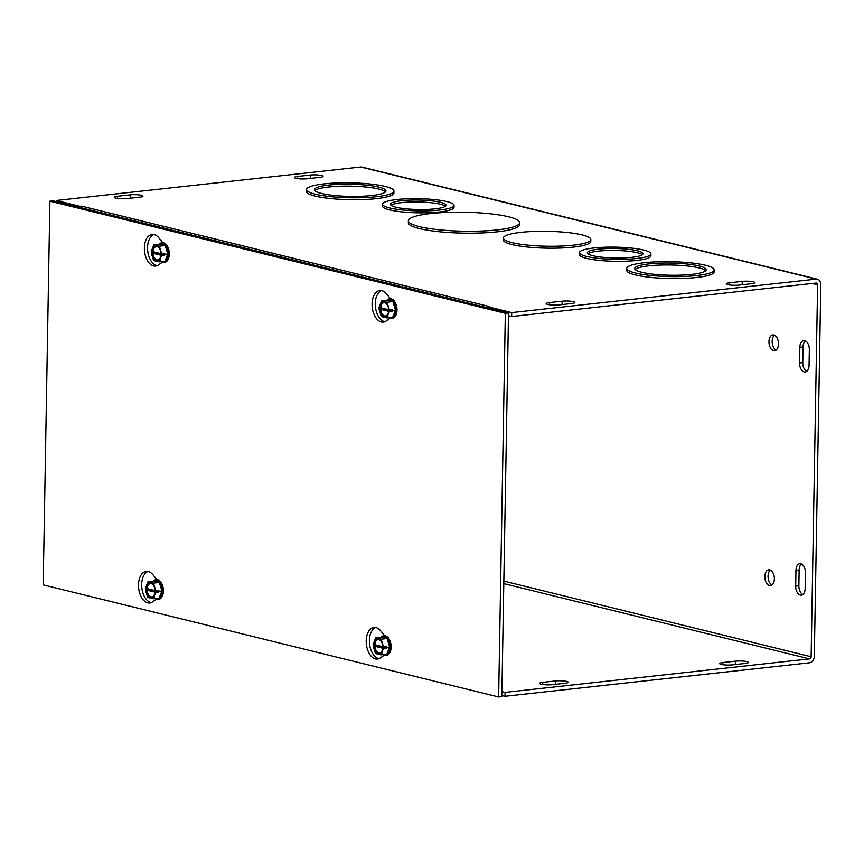 <?xml version="1.0" encoding="UTF-8"?>
<svg xmlns="http://www.w3.org/2000/svg" width="864" height="864" viewBox="0 0 864 864"><rect width="100%" height="100%" fill="white"/><g stroke="black" fill="none" stroke-linecap="round" stroke-linejoin="round"><path stroke-width="1.3" d="M501.844 695.509L505.008 696.287L809.428 662.807A5.962 4.698 103.8 0 0 814.309 656.402L820.8 284.472A5.962 4.698 103.8 0 0 817.441 279.212A5.962 4.698 103.8 0 0 816.124 279.126L511.715 312.606L487.998 306.774L487.976 307.897M430.801 213.538A55.631 9.482 -179 0 1 489.056 213.667A55.631 9.482 -179 0 1 519.642 222.685A55.631 9.482 -179 0 1 463.849 231.206A55.631 9.482 -179 0 1 408.38 220.741A55.631 9.482 -179 0 1 430.801 213.538M519.642 222.685L519.599 224.629A55.631 9.482 -179 0 1 463.817 233.14A55.631 9.482 -179 0 1 408.348 222.685L408.38 220.741M649.112 263.876A35.77 6.102 -179 0 1 686.556 263.963A35.77 6.102 -179 0 1 706.212 269.752A35.77 6.102 -179 0 1 670.345 275.227A35.77 6.102 -179 0 1 634.694 268.51A35.77 6.102 -179 0 1 649.112 263.876M705.748 270.724A35.77 6.102 1 0 0 649.069 265.82A35.77 6.102 1 0 0 635.137 269.482M644.36 262.71A43.708 7.452 -179 0 1 690.131 262.807A43.708 7.452 -179 0 1 714.161 269.892A43.708 7.452 -179 0 1 670.324 276.588A43.708 7.452 -179 0 1 626.746 268.369A43.708 7.452 -179 0 1 644.36 262.71M714.161 269.892L714.128 271.836A43.708 7.452 -179 0 1 670.291 278.532A43.708 7.452 -179 0 1 626.713 270.313L626.746 268.369M521.014 232.34A43.708 7.452 -179 0 1 566.784 232.448A43.708 7.452 -179 0 1 590.814 239.533A43.708 7.452 -179 0 1 546.977 246.218A43.708 7.452 -179 0 1 503.399 238A43.708 7.452 -179 0 1 521.014 232.34M590.814 239.533L590.782 241.477A43.708 7.452 -179 0 1 546.944 248.162A43.708 7.452 -179 0 1 503.366 239.944L503.399 238M328.882 185.047A35.77 6.102 -179 0 1 366.325 185.123A35.77 6.102 -179 0 1 385.981 190.922A35.77 6.102 -179 0 1 350.125 196.398A35.77 6.102 -179 0 1 314.464 189.68A35.77 6.102 -179 0 1 328.882 185.047M385.517 191.884A35.77 6.102 1 0 0 328.849 186.991A35.77 6.102 1 0 0 314.906 190.652M324.13 183.881A43.708 7.452 -179 0 1 369.9 183.978A43.708 7.452 -179 0 1 393.93 191.063A43.708 7.452 -179 0 1 350.093 197.759A43.708 7.452 -179 0 1 306.526 189.54A43.708 7.452 -179 0 1 324.13 183.881M393.93 191.063L393.898 193.007A43.708 7.452 -179 0 1 350.06 199.692A43.708 7.452 -179 0 1 306.482 191.484L306.526 189.54M598.558 249.156A27.821 4.741 -179 0 1 627.674 249.221A27.821 4.741 -179 0 1 642.967 253.735A27.821 4.741 -179 0 1 615.071 257.99A27.821 4.741 -179 0 1 587.347 252.763A27.821 4.741 -179 0 1 598.558 249.156M642.362 254.696A27.821 4.741 1 0 0 598.514 251.1A27.821 4.741 1 0 0 587.92 253.746M593.806 247.99A35.77 6.102 -179 0 1 631.26 248.076A35.77 6.102 -179 0 1 650.916 253.876A35.77 6.102 -179 0 1 615.049 259.351A35.77 6.102 -179 0 1 579.398 252.623A35.77 6.102 -179 0 1 593.806 247.99M650.916 253.876L650.884 255.82A35.77 6.102 -179 0 1 615.017 261.284A35.77 6.102 -179 0 1 579.366 254.567L579.398 252.623M401.674 200.696A27.821 4.741 -179 0 1 430.801 200.761A27.821 4.741 -179 0 1 446.094 205.265A27.821 4.741 -179 0 1 418.198 209.52A27.821 4.741 -179 0 1 390.463 204.293A27.821 4.741 -179 0 1 401.674 200.696M445.478 206.226A27.821 4.741 1 0 0 401.641 202.64A27.821 4.741 1 0 0 391.036 205.276M396.922 199.53A35.77 6.102 -179 0 1 434.376 199.606A35.77 6.102 -179 0 1 454.032 205.405A35.77 6.102 -179 0 1 418.165 210.881A35.77 6.102 -179 0 1 382.514 204.152A35.77 6.102 -179 0 1 396.922 199.53M454.032 205.405L454 207.349A35.77 6.102 -179 0 1 418.133 212.825A35.77 6.102 -179 0 1 382.482 206.096L382.514 204.152M79.974 206.669L81.594 206.15L489.596 306.59L487.998 306.774M79.985 206.334L56.268 200.491L360.688 167.011A5.962 4.698 -76.2 0 1 362.005 167.098L817.441 279.212M117.482 196.258L130.237 194.854A7.949 1.35 -179 0 1 138.553 194.875A7.949 1.35 -179 0 1 142.927 196.16A7.949 1.35 -179 0 1 139.72 197.197L126.976 198.601A7.949 1.35 -179 0 1 118.649 198.58A7.949 1.35 -179 0 1 114.275 197.294A7.949 1.35 -179 0 1 117.482 196.258L117.439 198.428M571.622 303.523L558.878 304.916A7.949 1.35 -179 0 1 550.552 304.906A7.949 1.35 -179 0 1 546.188 303.61A7.949 1.35 -179 0 1 549.385 302.584L562.14 301.18A7.949 1.35 -179 0 1 570.456 301.201A7.949 1.35 -179 0 1 574.83 302.486A7.949 1.35 -179 0 1 571.622 303.523M307.066 178.783A7.949 1.35 -179 0 1 298.75 178.772A7.949 1.35 -179 0 1 294.376 177.476A7.949 1.35 -179 0 1 297.583 176.45L310.327 175.046A7.949 1.35 -179 0 1 318.654 175.068A7.949 1.35 -179 0 1 323.017 176.353A7.949 1.35 -179 0 1 319.82 177.39L307.066 178.783M738.968 285.109A7.949 1.35 -179 0 1 730.652 285.088A7.949 1.35 -179 0 1 726.278 283.802A7.949 1.35 -179 0 1 729.486 282.776L742.241 281.372A7.949 1.35 -179 0 1 750.557 281.394A7.949 1.35 -179 0 1 754.931 282.679A7.949 1.35 -179 0 1 751.723 283.705L738.968 285.109M565.002 683.284L552.247 684.688A7.949 1.35 -179 0 1 543.931 684.666A7.949 1.35 -179 0 1 539.557 683.381A7.949 1.35 -179 0 1 542.765 682.344L555.509 680.951A7.949 1.35 -179 0 1 563.836 680.962A7.949 1.35 -179 0 1 568.199 682.258A7.949 1.35 -179 0 1 565.002 683.284M732.348 664.88A7.949 1.35 -179 0 1 724.021 664.859A7.949 1.35 -179 0 1 719.658 663.574A7.949 1.35 -179 0 1 722.855 662.537L735.61 661.133A7.949 1.35 -179 0 1 743.926 661.154A7.949 1.35 -179 0 1 748.3 662.44A7.949 1.35 -179 0 1 745.092 663.476L732.348 664.88M805.367 340.859A7.949 4.698 -96.3 0 0 803.034 346.939L802.764 362.599A7.949 4.698 -96.3 0 0 806.728 371.369M799.848 347.296A7.949 4.698 83.7 0 1 803.725 340.556A7.949 4.698 83.7 0 1 809.33 349.628L809.06 365.288A7.949 4.698 83.7 0 1 805.183 372.017A7.949 4.698 83.7 0 1 799.578 362.956L799.848 347.296L803.034 346.939M805.442 572.789L805.162 588.449A7.949 4.698 83.7 0 1 801.295 595.177A7.949 4.698 83.7 0 1 795.679 586.116L795.949 570.456A7.949 4.698 83.7 0 1 799.826 563.717A7.949 4.698 83.7 0 1 805.442 572.789M801.468 564.019A7.949 4.698 -96.3 0 0 799.135 570.1L798.865 585.76A7.949 4.698 -96.3 0 0 802.829 594.529M778.464 343.991A7.949 4.698 83.7 0 1 774.587 350.73A7.949 4.698 83.7 0 1 769.057 343.343A7.949 4.698 83.7 0 1 772.848 334.93A7.949 4.698 83.7 0 1 778.464 343.991M774.5 335.221A7.949 4.698 -96.3 0 0 772.243 342.986A7.949 4.698 -96.3 0 0 776.131 350.071M774.36 578.902A7.949 4.698 83.7 0 1 770.483 585.63A7.949 4.698 83.7 0 1 764.953 578.243A7.949 4.698 83.7 0 1 768.755 569.83A7.949 4.698 83.7 0 1 774.36 578.902M770.396 570.132A7.949 4.698 -96.3 0 0 768.139 577.897A7.949 4.698 -96.3 0 0 772.027 584.982M487.987 307.098A5.962 4.698 103.8 0 0 487.123 307.692M79.121 207.252A5.962 4.698 -76.2 0 1 81.583 206.161M508.475 315.749L511.639 316.526L816.048 283.046A1.987 1.566 -76.2 0 1 817.614 284.828L811.123 656.759A1.987 1.566 103.8 0 1 809.492 658.886L503.798 583.632M501.908 691.589L505.084 692.377L809.492 658.886M511.639 316.526L511.715 312.606M56.257 201.625L56.268 200.491M505.084 692.377L505.008 696.287M389.934 318.373L386.089 321.041A15.898 9.385 83.7 0 1 383.314 322.11A15.898 9.385 83.7 0 1 372.244 307.336A15.898 9.385 83.7 0 1 379.836 290.509A15.898 9.385 83.7 0 1 386.564 293.911L390.528 298.75M381.456 290.563A15.898 9.385 -96.3 0 0 375.43 306.99A15.898 9.385 -96.3 0 0 384.89 321.7M384.048 655.322L380.203 657.99A15.898 9.385 83.7 0 1 377.438 659.059A15.898 9.385 83.7 0 1 366.368 644.285A15.898 9.385 83.7 0 1 373.961 627.458A15.898 9.385 83.7 0 1 380.678 630.86L384.642 635.699M375.581 627.512A15.898 9.385 -96.3 0 0 369.554 643.939A15.898 9.385 -96.3 0 0 379.004 658.649M162.216 262.31L158.371 264.978A15.898 9.385 83.7 0 1 155.596 266.058A15.898 9.385 83.7 0 1 144.526 251.284A15.898 9.385 83.7 0 1 152.118 234.457A15.898 9.385 83.7 0 1 158.846 237.859L162.81 242.698M153.738 234.511A15.898 9.385 -96.3 0 0 147.712 250.927A15.898 9.385 -96.3 0 0 157.162 265.648M156.33 599.26L152.485 601.927A15.898 9.385 83.7 0 1 149.72 603.007A15.898 9.385 83.7 0 1 138.65 588.233A15.898 9.385 83.7 0 1 146.243 571.406A15.898 9.385 83.7 0 1 152.96 574.808L156.924 579.647M147.863 571.46A15.898 9.385 -96.3 0 0 141.836 587.876A15.898 9.385 -96.3 0 0 151.286 602.597M43.2 584.874L49.896 201.193L505.332 313.308L498.636 696.989L43.2 584.874M498.636 696.989L501.822 696.643L508.518 312.962L53.082 200.848L49.896 201.193M508.518 312.962L505.332 313.308M153.846 581.148L159.322 582.498L161.924 590.998L159.052 598.158A9.18 5.422 -96.3 0 0 161.924 590.998A9.18 5.422 -96.3 0 0 159.322 582.498A9.18 5.422 -96.3 0 0 153.846 581.148L147.982 581.785L145.39 588.233L155.801 590.792L158.857 590.458L158.836 592.024L155.768 592.358L145.368 589.799L148.424 589.464L148.208 588.74M158.836 592.024L148.424 589.464M155.768 592.358L153.187 598.795L147.712 597.456L145.368 589.799M153.857 597.132A9.18 5.422 -96.3 0 0 159.052 598.158L153.187 598.795M161.924 590.998L159.116 591.311M147.982 581.785L153.457 583.135L155.801 590.792M146.07 588.395A7.625 4.504 83.7 0 1 150.714 582.779A7.625 4.504 83.7 0 1 155.12 590.63M155.099 592.196A7.625 4.504 83.7 0 1 150.455 597.812A7.625 4.504 83.7 0 1 146.038 589.961M147.15 588.481A6.674 3.942 83.7 0 1 151.211 583.664A6.674 3.942 83.7 0 1 155.066 590.425M155.034 591.991A6.674 3.942 83.7 0 1 150.973 596.819A6.674 3.942 83.7 0 1 147.118 590.047M153.187 581.213A9.936 5.864 83.7 0 1 155.833 579.722A9.936 5.864 83.7 0 1 161.806 585.014A9.936 5.864 83.7 0 1 161.968 595.76A9.936 5.864 83.7 0 1 158.004 599.476A9.936 5.864 83.7 0 1 155.099 598.59M159.322 582.498L153.457 583.135M158.274 599.432A9.936 5.864 -96.3 0 0 158.555 599.411A9.936 5.864 -96.3 0 0 163.296 588.892A9.936 5.864 -96.3 0 0 156.384 579.658A9.936 5.864 -96.3 0 0 156.103 579.701M159.721 244.199L165.208 245.549L167.81 254.048L164.927 261.209A9.18 5.422 -96.3 0 0 167.81 254.048A9.18 5.422 -96.3 0 0 165.208 245.549A9.18 5.422 -96.3 0 0 159.721 244.199L153.857 244.847L151.276 251.284L161.676 253.843L164.743 253.508L164.711 255.074L161.654 255.409L151.243 252.85L154.31 252.515L154.084 251.791M154.31 252.515L164.711 255.074M161.654 255.409L159.062 261.846L153.587 260.507L151.243 252.85M159.732 260.183A9.18 5.422 -96.3 0 0 164.927 261.209L159.062 261.846M167.81 254.048L165.002 254.362M160.985 255.247A7.625 4.504 83.7 0 1 156.33 260.863A7.625 4.504 83.7 0 1 151.924 253.012M151.945 251.446A7.625 4.504 83.7 0 1 156.6 245.83A7.625 4.504 83.7 0 1 161.006 253.681M153.857 244.847L159.343 246.186L161.676 253.843M160.92 255.042A6.674 3.942 83.7 0 1 156.859 259.87A6.674 3.942 83.7 0 1 153.004 253.098M153.025 251.532A6.674 3.942 83.7 0 1 157.086 246.715A6.674 3.942 83.7 0 1 160.942 253.476M159.073 244.264A9.936 5.864 83.7 0 1 161.708 242.773A9.936 5.864 83.7 0 1 165.91 244.901A9.936 5.864 83.7 0 1 167.854 258.811A9.936 5.864 83.7 0 1 163.89 262.526A9.936 5.864 83.7 0 1 160.985 261.641M165.208 245.549L159.343 246.186M164.16 262.483A9.936 5.864 -96.3 0 0 164.43 262.462A9.936 5.864 -96.3 0 0 168.394 258.746A9.936 5.864 -96.3 0 0 168.242 248A9.936 5.864 -96.3 0 0 162.259 242.708A9.936 5.864 -96.3 0 0 161.989 242.752M381.564 637.2L387.04 638.55L389.642 647.06L386.77 654.21A9.18 5.422 -96.3 0 0 389.642 647.06A9.18 5.422 -96.3 0 0 387.04 638.55A9.18 5.422 -96.3 0 0 381.564 637.2L375.7 637.848L373.108 644.285L383.519 646.855L386.575 646.51L386.554 648.076L383.486 648.421L373.086 645.851L376.142 645.516L375.926 644.803M386.554 648.076L376.142 645.516M383.486 648.421L380.905 654.858L375.43 653.508L373.086 645.851M381.575 653.195A9.18 5.422 -96.3 0 0 386.77 654.21L380.905 654.858M389.642 647.06L386.834 647.363M375.7 637.848L381.175 639.198L383.519 646.855M373.788 644.458A7.625 4.504 83.7 0 1 378.432 638.831A7.625 4.504 83.7 0 1 382.849 646.682M382.817 648.248A7.625 4.504 83.7 0 1 378.173 653.875A7.625 4.504 83.7 0 1 373.756 646.024M374.868 644.544A6.674 3.942 83.7 0 1 378.929 639.716A6.674 3.942 83.7 0 1 382.784 646.488M382.752 648.054A6.674 3.942 83.7 0 1 378.691 652.871A6.674 3.942 83.7 0 1 374.836 646.11M380.905 637.276A9.936 5.864 83.7 0 1 383.551 635.785A9.936 5.864 83.7 0 1 389.534 641.066A9.936 5.864 83.7 0 1 389.686 651.812A9.936 5.864 83.7 0 1 385.722 655.528A9.936 5.864 83.7 0 1 382.817 654.642M387.04 638.55L381.175 639.198M385.992 655.495A9.936 5.864 -96.3 0 0 386.273 655.474A9.936 5.864 -96.3 0 0 391.014 644.954A9.936 5.864 -96.3 0 0 384.102 635.72A9.936 5.864 -96.3 0 0 383.821 635.764M387.45 300.251L392.926 301.601L395.528 310.111L392.645 317.261A9.18 5.422 -96.3 0 0 395.528 310.111A9.18 5.422 -96.3 0 0 392.926 301.601A9.18 5.422 -96.3 0 0 387.45 300.251L381.575 300.899L378.994 307.336L389.405 309.906L392.461 309.56L392.429 311.126L389.372 311.472L378.961 308.902L382.028 308.567L381.802 307.854M382.028 308.567L392.429 311.126M389.372 311.472L386.78 317.909L381.305 316.559L378.961 308.902M387.45 316.246A9.18 5.422 -96.3 0 0 392.645 317.261L386.78 317.909M395.528 310.111L392.72 310.414M388.703 311.299A7.625 4.504 83.7 0 1 384.048 316.926A7.625 4.504 83.7 0 1 379.642 309.074M379.663 307.508A7.625 4.504 83.7 0 1 384.318 301.892A7.625 4.504 83.7 0 1 388.724 309.733M381.575 300.899L387.061 302.249L389.405 309.906M388.638 311.105A6.674 3.942 83.7 0 1 384.577 315.922A6.674 3.942 83.7 0 1 380.722 309.161M380.754 307.595A6.674 3.942 83.7 0 1 384.804 302.767A6.674 3.942 83.7 0 1 388.66 309.539M386.791 300.326A9.936 5.864 83.7 0 1 389.437 298.836A9.936 5.864 83.7 0 1 393.628 300.964A9.936 5.864 83.7 0 1 395.572 314.863A9.936 5.864 83.7 0 1 391.608 318.578A9.936 5.864 83.7 0 1 388.703 317.693M392.926 301.601L387.061 302.249M391.878 318.546A9.936 5.864 -96.3 0 0 392.159 318.524A9.936 5.864 -96.3 0 0 396.122 314.809A9.936 5.864 -96.3 0 0 395.96 304.063A9.936 5.864 -96.3 0 0 389.977 298.771A9.936 5.864 -96.3 0 0 389.707 298.814M816.124 279.126L360.688 167.011M555.455 684.331L555.509 680.951M542.722 684.515L542.765 682.344M130.237 194.854L130.172 198.245M562.14 301.18L562.075 304.571M549.385 302.584L549.353 304.754M722.822 664.708L722.855 662.537M735.545 664.524L735.61 661.133M297.583 176.45L297.54 178.621M310.327 175.046L310.273 178.438M729.486 282.776L729.443 284.947M742.241 281.372L742.176 284.764M802.764 362.599L799.578 362.956M798.865 585.76L795.679 586.116M799.135 570.1L795.949 570.456M817.614 284.828L812.128 283.468M503.842 581.116L811.123 656.759M156.384 579.658L155.833 579.722M158.555 599.411L158.004 599.476M162.259 242.708L161.708 242.773M164.43 262.462L163.89 262.526M384.102 635.72L383.551 635.785M386.273 655.474L385.722 655.528M389.977 298.771L389.437 298.836M392.159 318.524L391.608 318.578"/></g></svg>
